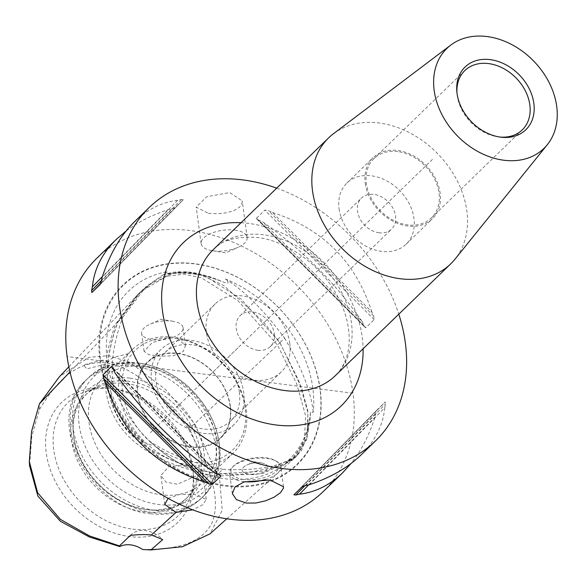 <?xml version="1.0" encoding="UTF-8"?>
<svg xmlns="http://www.w3.org/2000/svg" width="586" height="586" viewBox="0 0 586 586"><rect width="100%" height="100%" fill="white"/><g stroke="black" fill="none" stroke-linecap="round" stroke-linejoin="round"><path stroke-width="0.44" stroke-dasharray="2.93 2.2" d="M257.84 350.289A21.609 16.576 45.9 0 0 270.285 346.626A21.609 16.576 45.9 0 0 274.248 333.544A21.609 16.576 45.9 0 0 260.301 314.411A21.609 16.576 45.9 0 0 240.209 315.583A21.609 16.576 45.9 0 0 238.583 336.005A21.609 16.576 45.9 0 0 257.84 350.289M379.12 232.781A21.609 16.576 -134.1 0 1 359.87 218.505A21.609 16.576 -134.1 0 1 361.489 198.075A21.609 16.576 -134.1 0 1 388.43 202.067A21.609 16.576 -134.1 0 1 391.565 229.126A21.609 16.576 -134.1 0 1 379.12 232.781M230.071 406.025A52.381 40.17 45.9 0 0 177.726 353.622A52.381 40.17 45.9 0 0 147.569 362.492A52.381 40.17 45.9 0 0 155.165 428.066A52.381 40.17 45.9 0 0 220.461 437.735A52.381 40.17 45.9 0 0 230.071 406.025M191.395 340.378A52.381 40.17 -134.1 0 1 238.055 374.996A52.381 40.17 -134.1 0 1 234.129 424.491A52.381 40.17 -134.1 0 1 203.965 433.369A52.381 40.17 -134.1 0 1 157.304 398.758A52.381 40.17 -134.1 0 1 161.231 349.256A52.381 40.17 -134.1 0 1 191.395 340.378M239.374 392.224A47.415 36.369 -134.1 0 1 230.672 420.931A47.415 36.369 -134.1 0 1 171.559 412.178A47.415 36.369 -134.1 0 1 164.688 352.823A47.415 36.369 -134.1 0 1 208.784 350.252A47.415 36.369 -134.1 0 1 239.374 392.224M243.82 479.458A24.253 10.782 -7.7 0 1 233.418 466.148A24.253 10.782 -7.7 0 1 253.555 457.944A24.253 10.782 -7.7 0 1 275.149 460.501A24.253 10.782 -7.7 0 1 272.827 474.001A24.253 10.782 -7.7 0 1 243.82 479.458M265.106 479.59A25.806 11.471 172.3 0 0 280.753 466.544A25.806 11.471 172.3 0 0 276.621 461.358A25.806 11.471 172.3 0 0 267.077 458.486A25.806 11.471 172.3 0 0 232.224 467.364A25.806 11.471 172.3 0 0 229.617 473.459A25.806 11.471 172.3 0 0 243.293 481.524A25.806 11.471 172.3 0 0 244.823 481.692M260.946 462.867A12.899 5.735 -7.7 0 1 267.78 466.903A12.899 5.735 -7.7 0 1 255.767 474.316A12.899 5.735 -7.7 0 1 242.216 470.36A12.899 5.735 -7.7 0 1 248.046 464.53A12.899 5.735 -7.7 0 1 260.946 462.867A12.899 5.735 -7.7 0 1 261.568 462.955A12.899 5.735 -7.7 0 1 267.78 466.896A12.899 5.735 -7.7 0 1 261.949 472.726A12.899 5.735 -7.7 0 1 249.05 474.389A12.899 5.735 -7.7 0 1 242.216 470.353A12.899 5.735 -7.7 0 1 247.16 464.903A12.899 5.735 -7.7 0 1 260.946 462.867M234.861 230.144A23.22 10.328 -7.7 0 1 247.167 237.403A23.22 10.328 -7.7 0 1 238.268 247.211A23.22 10.328 -7.7 0 1 213.451 250.881A23.22 10.328 -7.7 0 1 212.33 250.72A23.22 10.328 -7.7 0 1 201.145 243.622A23.22 10.328 -7.7 0 1 211.634 233.133A23.22 10.328 -7.7 0 1 234.861 230.144M208.374 213.319L217.04 213.751L226.05 212.879L234.012 210.608L239.696 207.056L242.208 202.668L242.23 200.925L229.778 192.582L206.785 196.662L196.215 207.144L208.374 213.319M339.089 208.799A42.573 32.655 45.9 0 0 366.558 246.486A42.573 32.655 45.9 0 0 406.149 244.179A42.573 32.655 45.9 0 0 413.965 218.41A42.573 32.655 45.9 0 0 386.496 180.715A42.573 32.655 45.9 0 0 346.905 183.022A42.573 32.655 45.9 0 0 339.089 208.799M365.254 183.447A42.573 32.655 45.9 0 0 392.723 221.142A42.573 32.655 45.9 0 0 432.314 218.834A42.573 32.655 45.9 0 0 440.123 193.058A42.573 32.655 45.9 0 0 412.654 155.371A42.573 32.655 45.9 0 0 373.062 157.678A42.573 32.655 45.9 0 0 365.254 183.447M397.733 151.613A41.284 31.666 45.9 0 0 373.963 158.601A41.284 31.666 45.9 0 0 370.865 197.621A41.284 31.666 45.9 0 0 407.644 224.899A41.284 31.666 45.9 0 0 431.413 217.904A41.284 31.666 45.9 0 0 434.512 178.891A41.284 31.666 45.9 0 0 397.733 151.613M499.719 137.014A41.284 31.666 -134.1 0 1 498.635 136.897A41.284 31.666 -134.1 0 1 498.496 136.882A41.284 31.666 -134.1 0 1 457.058 93.98A41.284 31.666 -134.1 0 1 456.97 92.896M129.88 378.138A74.136 56.857 45.9 0 0 73.265 432.71A74.136 56.857 45.9 0 0 147.672 509.747A74.136 56.857 45.9 0 0 147.936 509.776A74.136 56.857 45.9 0 0 203.95 452.18A74.136 56.857 45.9 0 0 129.88 378.138M143.819 366.528A72.246 55.414 -134.1 0 1 216.022 438.811A72.246 55.414 -134.1 0 1 202.763 482.542A72.246 55.414 -134.1 0 1 161.165 494.782A72.246 55.414 -134.1 0 1 96.8 447.037A72.246 55.414 -134.1 0 1 102.22 378.768A72.246 55.414 -134.1 0 1 143.819 366.528M132.722 529.136A79.022 60.607 45.9 0 0 189.271 499.257A79.022 60.607 45.9 0 0 193.072 470.968A79.022 60.607 45.9 0 0 113.757 388.855A79.022 60.607 45.9 0 0 113.479 388.818A79.022 60.607 45.9 0 0 85.087 391.726A79.022 60.607 45.9 0 0 57.494 465.584A79.022 60.607 45.9 0 0 132.722 529.136M109.655 388.342A83.49 64.035 45.9 0 0 109.362 388.306A83.49 64.035 45.9 0 0 46.279 453.176A83.49 64.035 45.9 0 0 129.689 536.564A83.49 64.035 45.9 0 0 193.453 475.1A83.49 64.035 45.9 0 0 109.655 388.342M126.224 383.574A72.246 55.414 -134.1 0 1 198.42 455.857A72.246 55.414 -134.1 0 1 195.263 484.512A72.246 55.414 -134.1 0 1 185.161 499.594A72.246 55.414 -134.1 0 1 143.563 511.834A72.246 55.414 -134.1 0 1 79.198 464.09A72.246 55.414 -134.1 0 1 84.618 395.814A72.246 55.414 -134.1 0 1 100.016 386.203A72.246 55.414 -134.1 0 1 126.224 383.574M200.8 453.557A72.246 55.414 45.9 0 0 128.598 381.274A72.246 55.414 45.9 0 0 86.999 393.514A72.246 55.414 45.9 0 0 73.426 434.453A72.246 55.414 45.9 0 0 145.943 509.527A72.246 55.414 45.9 0 0 146.192 509.564A72.246 55.414 45.9 0 0 187.542 497.287A72.246 55.414 45.9 0 0 200.8 453.557M230.371 406.208A52.865 40.544 -134.1 0 1 166.138 437.896A52.865 40.544 -134.1 0 1 155.151 356.618A52.865 40.544 -134.1 0 1 230.371 406.208M122.628 392.378A69.668 53.429 45.9 0 0 221.757 457.725A69.668 53.429 45.9 0 0 207.276 350.618A69.668 53.429 45.9 0 0 122.628 392.378M289.792 343.381A47.415 36.369 -134.1 0 1 281.09 372.081A47.415 36.369 -134.1 0 1 237 374.652A47.415 36.369 -134.1 0 1 206.404 332.672A47.415 36.369 -134.1 0 1 215.106 303.973A47.415 36.369 -134.1 0 1 259.202 301.402A47.415 36.369 -134.1 0 1 289.792 343.381M188.48 465.086A72.246 55.414 -134.1 0 1 119.17 393.235A72.246 55.414 -134.1 0 1 132.421 349.505A72.246 55.414 -134.1 0 1 171.156 336.957L176.913 337.697A72.246 55.414 -134.1 0 1 246.223 409.548A72.246 55.414 -134.1 0 1 232.964 453.278A72.246 55.414 -134.1 0 1 194.237 465.826L188.48 465.086L168.988 466.405L160.879 475.539L166.021 482.146L177.419 484.168L199.863 474.352L202.287 469.935L194.237 465.826M171.156 336.957L152.25 342.627L144.075 351.278L148.778 354.633L160.132 356.288L173.471 355.739L183.264 351.578L185.491 345.674L176.913 337.697M168.101 498.349L180.393 494.181L195.438 494.665L206.272 499.331L202.859 504.714L192.743 509.842M171.976 321.113A20.898 9.295 -7.7 0 1 172.987 321.26A20.898 9.295 -7.7 0 1 183.059 327.647A20.898 9.295 -7.7 0 1 173.61 337.089A20.898 9.295 -7.7 0 1 152.712 339.777A20.898 9.295 -7.7 0 1 141.636 333.244A20.898 9.295 -7.7 0 1 149.65 324.417A20.898 9.295 -7.7 0 1 171.976 321.113M279.954 342.663L301.644 387.961L307.767 410.815L308.258 432.658L301.519 450.334L295.102 457.6L283.873 465.094L241.564 474.177L218.065 473.979C202.924 471.298 136.377 456.604 116.533 414.624C97.093 378.197 113.691 333.676 117.852 321.861L138.34 294.018L142.251 290.121L158.088 278.467L177.155 272.175L197.804 273.537L223.859 285.543L262.887 321.318L279.954 342.663L277.478 345.007L296.758 383.918L305.709 416.023L304.339 441.324L292.648 459.82L262.616 473.569L215.67 476.169C119.075 456.714 85.71 406.069 115.581 324.234L136.055 296.406L151.21 283.602L167.061 276.211L183.645 274.211L200.954 277.596L237.762 300.53L277.478 345.007L194.669 423.788L219.787 480.886L222.248 510.318L209.978 533.868M218.065 473.979L195.438 494.665M130.282 535.414A25.806 19.792 -134.1 0 1 130.707 534.989A25.806 19.792 -134.1 0 1 162.703 539.574M142.728 549.529C169.332 549.419 199.826 546.526 211.824 523.195C223.317 495.133 204.895 458.596 188.209 428.637C166.907 400.941 139.966 368.616 106.205 362.88C72.832 360.002 53.839 386.43 39.408 409.541L31.769 436.489L29.564 465.687M39.408 409.541L39.408 403.864M117.852 321.861L69.976 371.912M188.209 428.637L194.669 423.788L165.648 389.602L129.565 362.163L108.652 355.68L88.926 357.335L59.435 376.688M291.271 458.941L286.166 462.325L289.836 460.977L296.897 455.747L306.603 439.778L310.28 417.591L310.521 412.295L313.21 412.39A116.885 89.651 45.9 0 0 225.368 278.987L228.042 281.954L227.888 283.228L225.647 282.921L220.175 280.753C199.094 271.757 181.206 269.465 166.505 273.867L162.989 274.944L167.794 271.596A116.885 89.651 45.9 0 0 113.538 386.716L113.457 386.496C127.777 423.077 152.748 450.253 188.377 468.016A116.885 89.651 45.9 0 0 224.072 478.645A116.885 89.651 45.9 0 0 291.271 458.941C276.153 467.452 253.328 470.895 222.805 469.254L218.051 473.862L266.088 471.027L296.23 456.391L307.057 437.801L307.943 412.661L298.875 380.959L279.859 342.707L241.058 299.036L205.027 275.903L188.055 272.029L171.771 273.288L141.299 291.213L117.954 321.926C88.09 403.769 121.456 454.414 218.051 473.862M225.368 278.987C243.996 290.385 263.744 310.089 284.613 338.1L279.859 342.707M284.613 338.1C301.849 367.935 311.378 392.701 313.21 412.39M110.849 391.946A117.361 90.017 45.9 0 0 144.024 442.298C124.056 430.849 112.995 414.068 110.849 391.946C109.985 389.185 111.186 378.673 113.538 386.716C110.029 366.821 113.091 343.689 122.716 317.319L117.954 321.926M122.716 317.319L146.053 286.605L167.794 271.596M144.024 442.298L151.356 445.126C152.104 443.998 151.364 442.533 149.122 440.738A116.885 89.651 45.9 0 0 188.377 468.016M222.805 469.254C191.681 462.984 167.12 453.476 149.122 440.738M320.154 389.023A125.214 96.038 45.9 0 0 141.98 271.574A125.214 96.038 45.9 0 0 168.006 464.083A125.214 96.038 45.9 0 0 320.154 389.023M96.939 258.14A162.556 124.671 -134.1 0 1 248.105 249.328A162.556 124.671 -134.1 0 1 352.984 393.243A162.556 124.671 -134.1 0 1 323.157 491.639M126.122 230.994C137.783 222.219 151.708 215.143 167.896 209.759A162.556 124.671 -134.1 0 1 171.588 208.946L174.972 207.744L183.293 199.68L181.338 199.496A162.556 124.671 45.9 0 0 177.646 200.309L102.147 277.354M167.896 209.759L102.389 276.599M177.646 200.309C161.802 202.199 147.452 209.312 134.597 221.655M115.083 373.07L214.454 472.558M309.276 484.725L384.782 407.688A162.556 124.671 45.9 0 0 385.551 403.944L385.317 401.937L376.988 410.002L375.802 413.394A162.556 124.671 -134.1 0 1 375.025 417.129C369.085 435.457 361.093 450.905 351.051 463.497M308.639 484.878L375.025 417.129M360.822 455.154C375.04 441.221 383.024 425.399 384.782 407.688M362.089 321.421A162.556 124.671 -134.1 0 1 363.913 325.494L365.129 327.493L365.869 327.721L374.19 319.656L373.663 316.044A162.556 124.671 45.9 0 0 371.839 311.972L272.468 212.484A162.556 124.671 45.9 0 0 268.417 210.674L264.806 210.14L256.478 218.204L256.69 218.922L258.668 220.124A162.556 124.671 -134.1 0 1 262.718 221.933C301.578 248.947 334.701 282.115 362.089 321.421L262.718 221.933M371.839 311.972C355.724 261.744 322.6 228.584 272.468 212.484M333.449 133.733A87.732 67.287 -134.1 0 1 413.731 135.036A87.732 67.287 -134.1 0 1 466.815 210.762A87.732 67.287 -134.1 0 1 454.992 259.188M276.709 188.157A162.556 124.671 -134.1 0 1 398.795 314.177M112.93 357.211L93.906 375.641M100.682 360.573A5.164 2.293 -7.7 0 1 107.099 361.401A5.164 2.293 -7.7 0 1 103.737 364.66L86.618 368.916L83.564 364.836L100.682 360.573A124.664 95.613 45.9 0 0 225.266 485.303A124.664 95.613 45.9 0 0 319.919 388.716A124.664 95.613 45.9 0 0 195.343 263.993A124.664 95.613 45.9 0 0 100.682 360.573M210.044 374.894L238.583 347.242M352.984 393.243L67.112 356.544M128.517 353.644L112.49 357.636M432.417 159.451L149.401 433.647M133.542 366.118A82.567 63.325 45.9 0 0 86.003 380.109A82.567 63.325 45.9 0 0 79.806 458.135A82.567 63.325 45.9 0 0 153.364 512.699A82.567 63.325 45.9 0 0 200.91 498.708A82.567 63.325 45.9 0 0 207.1 420.682A82.567 63.325 45.9 0 0 133.542 366.118M155.671 510.465A82.567 63.325 45.9 0 0 203.217 496.474A82.567 63.325 45.9 0 0 209.414 418.441A82.567 63.325 45.9 0 0 135.857 363.884A82.567 63.325 45.9 0 0 88.31 377.867A82.567 63.325 45.9 0 0 82.113 455.901A82.567 63.325 45.9 0 0 155.671 510.465M139.585 363.305A79.542 61.01 45.9 0 0 79.183 424.931A79.542 61.01 45.9 0 0 158.674 504.517A79.542 61.01 45.9 0 0 219.076 442.891A79.542 61.01 45.9 0 0 139.585 363.305M289.836 460.977A117.361 90.017 45.9 0 0 310.28 417.591M220.175 280.753A117.361 90.017 45.9 0 0 166.505 273.867M181.338 199.496L101.371 281.09M183.293 199.68L100.206 284.459L183.308 199.665M174.972 207.744L100.704 283.521M171.588 208.946L101.495 280.467M113.259 368.997L218.505 474.367M113.017 368.477L219.018 474.601M305.584 485.545L385.551 403.944M302.2 486.746L385.317 401.937M293.879 494.804L376.988 410.002L293.864 494.818M304.954 485.684L375.802 413.394M373.663 316.044L268.417 210.674M374.19 319.656L264.806 210.14M365.869 327.721L256.478 218.204M363.913 325.494L258.668 220.124M213.216 249.673A87.732 67.287 -134.1 0 1 263.729 234.81A87.732 67.287 -134.1 0 1 351.402 322.586A87.732 67.287 -134.1 0 1 335.302 375.685C340.144 371.041 343.799 365.151 346.26 358.017C348.853 350.494 349.725 341.858 348.882 332.108C347.593 318.484 342.773 304.727 334.43 290.846C317.444 262.279 285.104 240.568 257.349 237.498C236.107 236.158 221.398 240.216 213.216 249.673M241.022 222.739A113.53 87.072 -134.1 0 1 248.742 223.427A113.53 87.072 -134.1 0 1 363.108 348.751M270.285 346.626L391.565 229.126M240.209 315.583L361.489 198.075M161.231 349.256L147.569 362.492M234.129 424.491L220.461 437.735M233.418 466.148L232.224 467.364M275.149 460.501L276.621 461.358M283.485 486.739L280.753 466.544M232.342 493.654L229.617 473.459M212.33 250.72L225.83 252.903L238.268 247.211M247.167 237.403L242.238 200.925M201.145 243.622L196.207 207.151M406.149 244.179L432.314 218.834M346.905 183.022L373.062 157.678M498.635 136.897L500.832 137.175M457.058 93.98L456.853 91.775M431.413 217.904L522.265 129.887M373.963 158.601L464.815 70.584M150.814 513.775C88.75 508.838 42.382 418.587 86.003 380.109L88.31 377.867C115.259 350.413 168.717 361.005 197.475 396.385C224.526 426.974 228.379 473.063 203.217 496.474L200.91 498.708C187.454 511.124 170.753 516.141 150.814 513.775M113.479 388.818L109.362 388.306M193.072 470.968L193.453 475.1M100.016 386.203L85.087 391.726M195.263 484.512L189.271 499.257M146.192 509.564L147.936 509.776M73.426 434.453L73.265 432.71M86.999 393.514L84.618 395.814M187.542 497.287L185.161 499.594M215.106 303.973L164.688 352.823M281.09 372.081L230.672 420.931M132.421 349.505L102.22 378.768M232.964 453.278L202.763 482.542M206.272 499.331L202.295 469.935M164.783 504.451L160.872 475.539M172.987 321.26L160.835 319.297L149.65 324.417M185.491 345.674L183.059 327.647M144.068 351.278L141.636 333.244M226.797 518.8L295.117 457.607M261.568 462.955L254.068 461.746L247.16 464.903M130.707 534.989L120.408 544.965M68.848 366.814L136.084 296.377M296.23 456.391L296.897 455.747M141.299 291.213L146.053 286.605M162.989 274.944C181.821 271.135 201.745 273.435 222.746 281.851M310.521 412.295C308.529 433.135 300.493 449.726 286.408 462.068M138.34 294.018L136.055 296.406M220.483 475.561L112.043 366.99M256.69 218.922L365.129 327.493"/><path stroke-width="0.88" d="M244.823 481.692A25.806 11.471 172.3 0 0 265.106 479.59M269.985 480.015L283.478 486.739L283.397 488.248L280.533 492.614L274.292 497.075L265.605 500.825L255.76 503.022L246.201 503.052L236.48 499.653L232.349 493.654L235.015 486.929L244.084 481.926L269.985 480.015M456.97 92.896A41.284 31.666 -134.1 0 1 464.815 70.584A41.284 31.666 -134.1 0 1 488.585 63.588A41.284 31.666 -134.1 0 1 525.364 90.874A41.284 31.666 -134.1 0 1 522.265 129.887A41.284 31.666 -134.1 0 1 499.719 137.014M490.204 59.633A43.664 33.49 45.9 0 0 456.853 91.775A43.664 33.49 45.9 0 0 500.832 137.175A43.664 33.49 45.9 0 0 533.831 103.246A43.664 33.49 45.9 0 0 490.204 59.633M434.182 90.53A69.668 53.429 -134.1 0 1 450.788 45.078A69.668 53.429 -134.1 0 1 514.545 46.118A69.668 53.429 -134.1 0 1 556.7 106.256A69.668 53.429 -134.1 0 1 547.309 144.705A69.668 53.429 -134.1 0 1 481.956 153.627A69.668 53.429 -134.1 0 1 434.182 90.53M192.743 509.842L176.049 512.391L164.783 504.451L168.101 498.349M176.049 512.391L151.327 534.996L162.703 539.574M162.71 539.574L150.902 549.939L142.728 549.529A25.806 19.792 45.9 0 0 119.764 546.577L119.441 545.903L130.29 535.414C138.545 534.476 145.555 534.337 151.327 534.996M226.797 518.8L209.978 533.868L182.48 546.731L150.895 549.939M120.408 544.965L119.441 545.903L89.512 535.934L60.417 519.386L37.621 492.738L29.3 461.563L29.564 465.687L37.87 496.056L60.373 521.262L89.468 537.025L119.764 546.577M29.3 461.563L31.585 431.362L39.408 403.864L59.435 376.688L68.848 366.814M69.976 371.912L39.408 403.864M351.051 463.497L342.576 472.829L323.157 491.639A162.556 124.671 -134.1 0 1 171.984 500.459A162.556 124.671 -134.1 0 1 67.112 356.544A162.556 124.671 -134.1 0 1 96.939 258.14L116.35 239.33L126.122 230.994M398.795 314.177A162.556 124.671 -134.1 0 1 405.307 342.546A162.556 124.671 -134.1 0 1 375.48 440.95A162.556 124.671 -134.1 0 1 224.306 449.762A162.556 124.671 -134.1 0 1 119.434 305.855A162.556 124.671 -134.1 0 1 149.262 207.451L134.597 221.655C120.591 235.374 109.772 253.943 102.147 277.354A162.556 124.671 45.9 0 0 101.371 281.09L100.184 284.488L91.856 292.546L91.621 290.539A162.556 124.671 -134.1 0 1 92.39 286.803C94.148 269.084 102.132 253.262 116.35 239.33M102.389 276.599L92.39 286.803M105.334 382.512A162.556 124.671 -134.1 0 1 103.51 378.439L102.982 374.828L111.303 366.763L112.043 366.99L113.259 368.997A162.556 124.671 45.9 0 0 115.083 373.07C142.471 412.376 175.595 445.536 214.454 472.558A162.556 124.671 45.9 0 0 218.505 474.367L220.483 475.561L220.695 476.279L212.366 484.344L208.755 483.809A162.556 124.671 -134.1 0 1 204.704 482C154.572 465.907 121.449 432.739 105.334 382.512L204.704 482M342.576 472.829C329.72 485.171 315.371 492.291 299.527 494.174A162.556 124.671 -134.1 0 1 295.827 494.987L293.879 494.804L302.2 486.746L305.584 485.545A162.556 124.671 45.9 0 0 309.276 484.725C330.489 477.641 347.674 467.782 360.822 455.154L375.48 440.95M299.527 494.174L308.639 484.878M547.309 144.705L454.992 259.188A87.732 67.287 -134.1 0 1 450.715 263.868A87.732 67.287 -134.1 0 1 369.136 268.63A87.732 67.287 -134.1 0 1 312.536 190.963A87.732 67.287 -134.1 0 1 328.629 137.857A87.732 67.287 -134.1 0 1 333.449 133.733L450.788 45.078M149.262 207.451A162.556 124.671 -134.1 0 1 276.709 188.157M100.704 283.521L91.856 292.546M101.495 280.467L91.621 290.539M111.303 366.763L113.017 368.477M219.018 474.601L220.695 476.279M102.982 374.828L212.366 484.344M103.51 378.439L208.755 483.809M295.827 494.987L304.954 485.684M450.715 263.868L335.302 375.685A87.732 67.287 -134.1 0 1 253.716 380.446A87.732 67.287 -134.1 0 1 197.116 302.779A87.732 67.287 -134.1 0 1 213.216 249.673L328.629 137.857M363.108 348.751A113.53 87.072 -134.1 0 1 270.102 424.052A113.53 87.072 -134.1 0 1 162.542 311.386A113.53 87.072 -134.1 0 1 241.022 222.739"/></g></svg>
